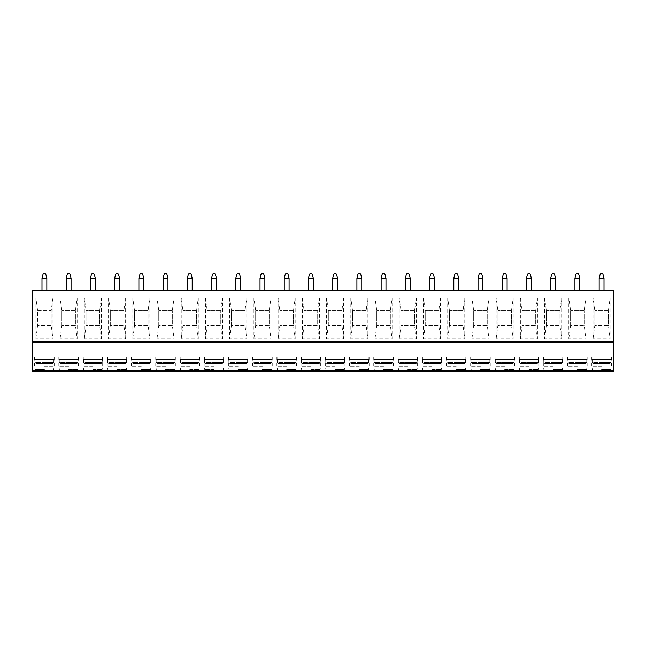 <?xml version="1.0" encoding="UTF-8"?>
<svg xmlns="http://www.w3.org/2000/svg" width="646" height="646" viewBox="0 0 646 646"><rect width="100%" height="100%" fill="white"/><g stroke="black" fill="none" stroke-linecap="round" stroke-linejoin="round"><path stroke-width="0.48" stroke-dasharray="3.23 2.42" d="M32.3 370.893L32.3 342.574L613.7 342.574L32.3 342.574L32.3 290.248L613.7 290.248L613.7 371.644L32.3 371.644L32.3 370.893L613.7 370.893M35.885 298L35.885 338.698L52.94 338.698L52.94 298L35.885 298L37.63 310.597L37.63 325.374L51.195 325.374L52.94 338.698M60.11 298L60.11 338.698L77.165 338.698L77.165 298L60.11 298L61.854 310.597L61.854 325.374L75.421 325.374L77.165 338.698M84.335 298L84.335 338.698L101.39 338.698L101.39 298L84.335 298L86.079 310.597L86.079 325.374L99.645 325.374L101.39 338.698M108.56 298L108.56 338.698L125.615 338.698L125.615 298L108.56 298L110.304 310.597L110.304 325.374L123.871 325.374L125.615 338.698M132.785 298L132.785 338.698L149.84 338.698L149.84 298L132.785 298L134.529 310.597L134.529 325.374L148.096 325.374L149.84 338.698M157.01 298L157.01 338.698L174.065 338.698L174.065 298L157.01 298L158.755 310.597L158.755 325.374L172.321 325.374L174.065 338.698M181.235 298L181.235 338.698L198.29 338.698L198.29 298L181.235 298L182.98 310.597L182.98 325.374L196.546 325.374L198.29 338.698M205.46 298L205.46 338.698L222.515 338.698L222.515 298L205.46 298L207.205 310.597L207.205 325.374L220.77 325.374L222.515 338.698M229.685 298L229.685 338.698L246.74 338.698L246.74 298L229.685 298L231.43 310.597L231.43 325.374L244.995 325.374L246.74 338.698M253.91 298L253.91 338.698L270.965 338.698L270.965 298L253.91 298L255.655 310.597L255.655 325.374L269.22 325.374L270.965 338.698M278.135 298L278.135 338.698L295.19 338.698L295.19 298L278.135 298L279.88 310.597L279.88 325.374L293.445 325.374L295.19 338.698M302.36 298L302.36 338.698L319.415 338.698L319.415 298L302.36 298L304.105 310.597L304.105 325.374L317.671 325.374L319.415 338.698M326.585 298L326.585 338.698L343.64 338.698L343.64 298L326.585 298L328.329 310.597L328.329 325.374L341.895 325.374L343.64 338.698M350.81 298L350.81 338.698L367.865 338.698L367.865 298L350.81 298L352.555 310.597L352.555 325.374L366.12 325.374L367.865 338.698M375.035 298L375.035 338.698L392.09 338.698L392.09 298L375.035 298L376.78 310.597L376.78 325.374L390.345 325.374L392.09 338.698M399.26 298L399.26 338.698L416.315 338.698L416.315 298L399.26 298L401.005 310.597L401.005 325.374L414.57 325.374L416.315 338.698M423.485 298L423.485 338.698L440.54 338.698L440.54 298L423.485 298L425.23 310.597L425.23 325.374L438.796 325.374L440.54 338.698M447.71 298L447.71 338.698L464.765 338.698L464.765 298L447.71 298L449.454 310.597L449.454 325.374L463.02 325.374L464.765 338.698M471.935 298L471.935 338.698L488.99 338.698L488.99 298L471.935 298L473.68 310.597L473.68 325.374L487.245 325.374L488.99 338.698M496.16 298L496.16 338.698L513.215 338.698L513.215 298L496.16 298L497.905 310.597L497.905 325.374L511.47 325.374L513.215 338.698M520.385 298L520.385 338.698L537.44 338.698L537.44 298L520.385 298L522.13 310.597L522.13 325.374L535.695 325.374L537.44 338.698M544.61 298L544.61 338.698L561.665 338.698L561.665 298L544.61 298L546.355 310.597L546.355 325.374L559.92 325.374L561.665 338.698M568.835 298L568.835 338.698L585.89 338.698L585.89 298L568.835 298L570.58 310.597L570.58 325.374L584.145 325.374L585.89 338.698M593.06 298L593.06 338.698L610.115 338.698L610.115 298L593.06 298L594.804 310.597L594.804 325.374L608.37 325.374L610.115 338.698M46.835 290.248L41.99 290.248L46.835 290.248L46.835 278.135L45.818 274.364C44.881 272.959 43.944 272.959 43.007 274.356L41.99 278.135L46.835 278.135M71.06 290.248L66.215 290.248L71.06 290.248L71.06 278.135L70.043 274.364C69.106 272.959 68.169 272.959 67.232 274.356L66.215 278.135L71.06 278.135M95.285 290.248L90.44 290.248L95.285 290.248L95.285 278.135L94.268 274.364C93.331 272.959 92.394 272.959 91.457 274.356L90.44 278.135L95.285 278.135M119.51 290.248L114.665 290.248L119.51 290.248L119.51 278.135L118.493 274.364C117.556 272.959 116.619 272.959 115.682 274.356L114.665 278.135L119.51 278.135M143.735 290.248L138.89 290.248L143.735 290.248L143.735 278.135L142.718 274.364C141.781 272.959 140.844 272.959 139.907 274.356L138.89 278.135L143.735 278.135M167.96 290.248L163.115 290.248L167.96 290.248L167.96 278.135L166.943 274.364C166.006 272.959 165.069 272.959 164.132 274.356L163.115 278.135L167.96 278.135M192.185 290.248L187.34 290.248L192.185 290.248L192.185 278.135L191.168 274.364C190.231 272.959 189.294 272.959 188.357 274.356L187.34 278.135L192.185 278.135M216.41 290.248L211.565 290.248L216.41 290.248L216.41 278.135L215.393 274.364C214.456 272.959 213.519 272.959 212.582 274.356L211.565 278.135L216.41 278.135M240.635 290.248L235.79 290.248L240.635 290.248L240.635 278.135L239.618 274.364C238.681 272.959 237.744 272.959 236.807 274.356L235.79 278.135L240.635 278.135M264.86 290.248L260.015 290.248L264.86 290.248L264.86 278.135L263.843 274.364C262.906 272.959 261.969 272.959 261.032 274.356L260.015 278.135L264.86 278.135M289.085 290.248L284.24 290.248L289.085 290.248L289.085 278.135L288.068 274.364C287.131 272.959 286.194 272.959 285.257 274.356L284.24 278.135L289.085 278.135M313.31 290.248L308.465 290.248L313.31 290.248L313.31 278.135L312.293 274.364C311.356 272.959 310.419 272.959 309.482 274.356L308.465 278.135L313.31 278.135M337.535 290.248L332.69 290.248L337.535 290.248L337.535 278.135L336.518 274.364C335.581 272.959 334.644 272.959 333.707 274.356L332.69 278.135L337.535 278.135M361.76 290.248L356.915 290.248L361.76 290.248L361.76 278.135L360.743 274.364C359.806 272.959 358.869 272.959 357.932 274.356L356.915 278.135L361.76 278.135M385.985 290.248L381.14 290.248L385.985 290.248L385.985 278.135L384.968 274.364C384.031 272.959 383.094 272.959 382.157 274.356L381.14 278.135L385.985 278.135M410.21 290.248L405.365 290.248L410.21 290.248L410.21 278.135L409.193 274.364C408.256 272.959 407.319 272.959 406.382 274.356L405.365 278.135L410.21 278.135M434.435 290.248L429.59 290.248L434.435 290.248L434.435 278.135L433.418 274.364C432.481 272.959 431.544 272.959 430.607 274.356L429.59 278.135L434.435 278.135M458.66 290.248L453.815 290.248L458.66 290.248L458.66 278.135L457.643 274.364C456.706 272.959 455.769 272.959 454.832 274.356L453.815 278.135L458.66 278.135M482.885 290.248L478.04 290.248L482.885 290.248L482.885 278.135L481.868 274.364C480.931 272.959 479.994 272.959 479.057 274.356L478.04 278.135L482.885 278.135M507.11 290.248L502.265 290.248L507.11 290.248L507.11 278.135L506.093 274.364C505.156 272.959 504.219 272.959 503.282 274.356L502.265 278.135L507.11 278.135M531.335 290.248L526.49 290.248L531.335 290.248L531.335 278.135L530.318 274.364C529.381 272.959 528.444 272.959 527.507 274.356L526.49 278.135L531.335 278.135M555.56 290.248L550.715 290.248L555.56 290.248L555.56 278.135L554.543 274.364C553.606 272.959 552.669 272.959 551.732 274.356L550.715 278.135L555.56 278.135M579.785 290.248L574.94 290.248L579.785 290.248L579.785 278.135L578.768 274.364C577.831 272.959 576.894 272.959 575.957 274.356L574.94 278.135L579.785 278.135M604.01 290.248L599.165 290.248L604.01 290.248L604.01 278.135L602.993 274.364C602.056 272.959 601.119 272.959 600.182 274.356L599.165 278.135L604.01 278.135M32.3 342.574L613.7 342.574M44.413 371.644L54.224 371.644L44.413 371.644M68.638 371.644L78.449 371.644L68.638 371.644M92.862 371.644L102.674 371.644L92.862 371.644M117.088 371.644L126.899 371.644L117.088 371.644M141.312 371.644L151.124 371.644L141.312 371.644M165.537 371.644L175.349 371.644L165.537 371.644M189.762 371.644L199.574 371.644L189.762 371.644M213.988 371.644L204.176 371.644L213.988 371.644M238.213 371.644L248.024 371.644L238.213 371.644M262.438 371.644L272.249 371.644L262.438 371.644M286.663 371.644L296.474 371.644L286.663 371.644M310.887 371.644L320.699 371.644L310.887 371.644M335.113 371.644L344.924 371.644L335.113 371.644M359.337 371.644L369.149 371.644L359.337 371.644M383.562 371.644L393.374 371.644L383.562 371.644M407.788 371.644L417.599 371.644L407.788 371.644M432.012 371.644L441.824 371.644L432.012 371.644M456.238 371.644L466.049 371.644L456.238 371.644M480.462 371.644L490.274 371.644L480.462 371.644M504.688 371.644L514.499 371.644L504.688 371.644M528.913 371.644L538.724 371.644L528.913 371.644M553.138 371.644L562.949 371.644L553.138 371.644M577.362 371.644L587.174 371.644L577.362 371.644M601.587 371.644L611.399 371.644L601.587 371.644M44.413 370.917L54.224 370.917L44.413 370.917M44.413 370.36L35.159 370.36L44.413 370.36M44.413 369.391L35.159 369.391L44.413 369.391M44.413 366.306L54.224 366.306L44.413 366.306M44.413 357.109L54.224 357.109L44.413 357.109M53.779 359.531L53.779 362.438L52.794 363.407L36.031 363.407L35.045 362.438L36.031 363.407L52.794 363.407L53.779 362.438L44.413 362.438L53.779 362.438L53.981 359.531L35.045 359.531L53.779 359.531M35.045 359.531L35.045 362.438L44.413 362.438L35.045 362.438L35.045 359.531M52.794 363.407L36.031 363.407L52.794 363.407M68.638 370.917L78.449 370.917L68.638 370.917M68.638 370.36L59.384 370.36L68.638 370.36M68.638 369.391L77.891 369.391L68.638 369.391M68.638 366.306L58.826 366.306L68.638 366.306M68.638 357.109L78.449 357.109L68.638 357.109M78.004 359.531L78.004 362.438L77.019 363.407L60.256 363.407L59.271 362.438L60.256 363.407L77.019 363.407L78.004 362.438L68.638 362.438L78.004 362.438L78.206 359.531L59.271 359.531L78.004 359.531M59.271 359.531L59.271 362.438L68.638 362.438L59.271 362.438L59.271 359.531M77.019 363.407L60.256 363.407L77.019 363.407M92.862 370.917L102.674 370.917L92.862 370.917M92.862 370.36L83.609 370.36L92.862 370.36M92.862 369.391L102.116 369.391L92.862 369.391M92.862 366.306L83.051 366.306L92.862 366.306M92.862 357.109L102.674 357.109L92.862 357.109M102.23 359.531L102.23 362.438L101.244 363.407L84.481 363.407L83.496 362.438L84.481 363.407L101.244 363.407L102.23 362.438L92.862 362.438L102.23 362.438L102.431 359.531L83.496 359.531L102.23 359.531M83.496 359.531L83.496 362.438L92.862 362.438L83.496 362.438L83.496 359.531M101.244 363.407L84.481 363.407L101.244 363.407M117.088 370.917L126.899 370.917L117.088 370.917M117.088 370.36L107.834 370.36L117.088 370.36M117.088 369.391L126.341 369.391L117.088 369.391M117.088 366.306L107.276 366.306L117.088 366.306M117.088 357.109L126.899 357.109L117.088 357.109M126.454 359.531L126.454 362.438L125.469 363.407L108.706 363.407L107.721 362.438L108.706 363.407L125.469 363.407L126.454 362.438L117.088 362.438L126.454 362.438L126.656 359.531L107.721 359.531L126.454 359.531M107.721 359.531L107.721 362.438L117.088 362.438L107.721 362.438L107.721 359.531M125.469 363.407L108.706 363.407L125.469 363.407M141.312 370.917L151.124 370.917L141.312 370.917M141.312 370.36L132.059 370.36L141.312 370.36M141.312 369.391L150.566 369.391L141.312 369.391M141.312 366.306L131.501 366.306L141.312 366.306M141.312 357.109L151.124 357.109L141.312 357.109M150.679 359.531L150.679 362.438L149.694 363.407L132.931 363.407L131.946 362.438L132.931 363.407L149.694 363.407L150.679 362.438L141.312 362.438L150.679 362.438L150.881 359.531L131.946 359.531L150.679 359.531M131.946 359.531L131.946 362.438L141.312 362.438L131.946 362.438L131.946 359.531M149.694 363.407L132.931 363.407L149.694 363.407M165.537 370.917L175.349 370.917L165.537 370.917M165.537 370.36L156.284 370.36L165.537 370.36M165.537 369.391L174.791 369.391L165.537 369.391M165.537 366.306L155.726 366.306L165.537 366.306M165.537 357.109L175.349 357.109L165.537 357.109M174.904 359.531L174.904 362.438L173.919 363.407L157.156 363.407L156.171 362.438L157.156 363.407L173.919 363.407L174.904 362.438L165.537 362.438L174.904 362.438L175.106 359.531L156.171 359.531L174.904 359.531M156.171 359.531L156.171 362.438L165.537 362.438L156.171 362.438L156.171 359.531M173.919 363.407L157.156 363.407L173.919 363.407M189.762 370.917L199.574 370.917L189.762 370.917M189.762 370.36L180.509 370.36L189.762 370.36M189.762 369.391L199.016 369.391L189.762 369.391M189.762 366.306L179.951 366.306L189.762 366.306M189.762 357.109L199.574 357.109L189.762 357.109M199.13 359.531L199.13 362.438L198.144 363.407L181.381 363.407L180.395 362.438L181.381 363.407L198.144 363.407L199.13 362.438L189.762 362.438L199.13 362.438L199.331 359.531L180.395 359.531L199.13 359.531M180.395 359.531L180.395 362.438L189.762 362.438L180.395 362.438L180.395 359.531M198.144 363.407L181.381 363.407L198.144 363.407M213.988 370.917L204.176 370.917L213.988 370.917M213.988 370.36L204.734 370.36L213.988 370.36M213.988 369.391L204.734 369.391L213.988 369.391M213.988 366.306L204.176 366.306L213.988 366.306M213.988 357.109L204.176 357.109L213.988 357.109M223.355 359.531L223.355 362.438L222.369 363.407L205.606 363.407L204.62 362.438L205.606 363.407L222.369 363.407L223.355 362.438L213.988 362.438L223.355 362.438L223.556 359.531L204.62 359.531L223.355 359.531M204.62 359.531L204.62 362.438L213.988 362.438L204.62 362.438L204.62 359.531M222.369 363.407L205.606 363.407L222.369 363.407M238.213 370.917L248.024 370.917L238.213 370.917M238.213 370.36L228.959 370.36L238.213 370.36M238.213 369.391L247.466 369.391L238.213 369.391M238.213 366.306L228.401 366.306L238.213 366.306M238.213 357.109L248.024 357.109L238.213 357.109M247.58 359.531L247.58 362.438L246.594 363.407L229.831 363.407L228.845 362.438L229.831 363.407L246.594 363.407L247.58 362.438L238.213 362.438L247.58 362.438L247.781 359.531L228.845 359.531L247.58 359.531M228.845 359.531L228.845 362.438L238.213 362.438L228.845 362.438L228.845 359.531M246.594 363.407L229.831 363.407L246.594 363.407M262.438 370.917L272.249 370.917L262.438 370.917M262.438 370.36L253.184 370.36L262.438 370.36M262.438 369.391L271.691 369.391L262.438 369.391M262.438 366.306L252.626 366.306L262.438 366.306M262.438 357.109L272.249 357.109L262.438 357.109M271.805 359.531L271.805 362.438L270.819 363.407L254.056 363.407L253.07 362.438L254.056 363.407L270.819 363.407L271.805 362.438L262.438 362.438L271.805 362.438L272.006 359.531L253.07 359.531L271.805 359.531M253.07 359.531L253.07 362.438L262.438 362.438L253.07 362.438L253.07 359.531M270.819 363.407L254.056 363.407L270.819 363.407M286.663 370.917L296.474 370.917L286.663 370.917M286.663 370.36L277.409 370.36L286.663 370.36M286.663 369.391L295.916 369.391L286.663 369.391M286.663 366.306L276.851 366.306L286.663 366.306M286.663 357.109L296.474 357.109L286.663 357.109M296.03 359.531L296.03 362.438L295.044 363.407L278.281 363.407L277.296 362.438L278.281 363.407L295.044 363.407L296.03 362.438L286.663 362.438L296.03 362.438L296.231 359.531L277.296 359.531L296.03 359.531M277.296 359.531L277.296 362.438L286.663 362.438L277.296 362.438L277.296 359.531M295.044 363.407L278.281 363.407L295.044 363.407M310.887 370.917L320.699 370.917L310.887 370.917M310.887 370.36L301.634 370.36L310.887 370.36M310.887 369.391L320.141 369.391L310.887 369.391M310.887 366.306L301.076 366.306L310.887 366.306M310.887 357.109L320.699 357.109L310.887 357.109M320.255 359.531L320.255 362.438L319.269 363.407L302.506 363.407L301.52 362.438L302.506 363.407L319.269 363.407L320.255 362.438L310.887 362.438L320.255 362.438L320.456 359.531L301.52 359.531L320.255 359.531M301.52 359.531L301.52 362.438L310.887 362.438L301.52 362.438L301.52 359.531M319.269 363.407L302.506 363.407L319.269 363.407M335.113 370.917L344.924 370.917L335.113 370.917M335.113 370.36L325.859 370.36L335.113 370.36M335.113 369.391L344.366 369.391L335.113 369.391M335.113 366.306L325.301 366.306L335.113 366.306M335.113 357.109L344.924 357.109L335.113 357.109M344.48 359.531L344.48 362.438L343.494 363.407L326.731 363.407L325.745 362.438L326.731 363.407L343.494 363.407L344.48 362.438L335.113 362.438L344.48 362.438L344.681 359.531L325.745 359.531L344.48 359.531M325.745 359.531L325.745 362.438L335.113 362.438L325.745 362.438L325.745 359.531M343.494 363.407L326.731 363.407L343.494 363.407M359.337 370.917L369.149 370.917L359.337 370.917M359.337 370.36L350.084 370.36L359.337 370.36M359.337 369.391L368.591 369.391L359.337 369.391M359.337 366.306L349.526 366.306L359.337 366.306M359.337 357.109L369.149 357.109L359.337 357.109M368.704 359.531L368.704 362.438L367.719 363.407L350.956 363.407L349.97 362.438L350.956 363.407L367.719 363.407L368.704 362.438L359.337 362.438L368.704 362.438L368.906 359.531L349.97 359.531L368.704 359.531M349.97 359.531L349.97 362.438L359.337 362.438L349.97 362.438L349.97 359.531M367.719 363.407L350.956 363.407L367.719 363.407M383.562 370.917L393.374 370.917L383.562 370.917M383.562 370.36L374.309 370.36L383.562 370.36M383.562 369.391L392.816 369.391L383.562 369.391M383.562 366.306L373.751 366.306L383.562 366.306M383.562 357.109L393.374 357.109L383.562 357.109M392.93 359.531L392.93 362.438L391.944 363.407L375.181 363.407L374.195 362.438L375.181 363.407L391.944 363.407L392.93 362.438L383.562 362.438L392.93 362.438L393.131 359.531L374.195 359.531L392.93 359.531M374.195 359.531L374.195 362.438L383.562 362.438L374.195 362.438L374.195 359.531M391.944 363.407L375.181 363.407L391.944 363.407M407.788 370.917L417.599 370.917L407.788 370.917M407.788 370.36L417.041 370.36L407.788 370.36M407.788 369.391L417.041 369.391L407.788 369.391M407.788 366.306L397.976 366.306L407.788 366.306M407.788 357.109L417.599 357.109L407.788 357.109M417.155 359.531L417.155 362.438L416.169 363.407L399.406 363.407L398.421 362.438L399.406 363.407L416.169 363.407L417.155 362.438L407.788 362.438L417.155 362.438L417.356 359.531L398.421 359.531L417.155 359.531M398.421 359.531L398.421 362.438L407.788 362.438L398.421 362.438L398.421 359.531M416.169 363.407L399.406 363.407L416.169 363.407M432.012 370.917L441.824 370.917L432.012 370.917M432.012 370.36L422.759 370.36L432.012 370.36M432.012 369.391L441.266 369.391L432.012 369.391M432.012 366.306L422.201 366.306L432.012 366.306M432.012 357.109L441.824 357.109L432.012 357.109M441.38 359.531L441.38 362.438L440.394 363.407L423.631 363.407L422.645 362.438L423.631 363.407L440.394 363.407L441.38 362.438L432.012 362.438L441.38 362.438L441.581 359.531L422.645 359.531L441.38 359.531M422.645 359.531L422.645 362.438L432.012 362.438L422.645 362.438L422.645 359.531M440.394 363.407L423.631 363.407L440.394 363.407M456.238 370.917L466.049 370.917L456.238 370.917M456.238 370.36L446.984 370.36L456.238 370.36M456.238 369.391L465.491 369.391L456.238 369.391M456.238 366.306L446.426 366.306L456.238 366.306M456.238 357.109L466.049 357.109L456.238 357.109M465.605 359.531L465.605 362.438L464.619 363.407L447.856 363.407L446.87 362.438L447.856 363.407L464.619 363.407L465.605 362.438L456.238 362.438L465.605 362.438L465.806 359.531L446.87 359.531L465.605 359.531M446.87 359.531L446.87 362.438L456.238 362.438L446.87 362.438L446.87 359.531M464.619 363.407L447.856 363.407L464.619 363.407M480.462 370.917L490.274 370.917L480.462 370.917M480.462 370.36L471.209 370.36L480.462 370.36M480.462 369.391L489.716 369.391L480.462 369.391M480.462 366.306L470.651 366.306L480.462 366.306M480.462 357.109L490.274 357.109L480.462 357.109M489.829 359.531L489.829 362.438L488.844 363.407L472.081 363.407L471.095 362.438L472.081 363.407L488.844 363.407L489.829 362.438L480.462 362.438L489.829 362.438L490.031 359.531L471.095 359.531L489.829 359.531M471.095 359.531L471.095 362.438L480.462 362.438L471.095 362.438L471.095 359.531M488.844 363.407L472.081 363.407L488.844 363.407M504.688 370.917L514.499 370.917L504.688 370.917M504.688 370.36L495.434 370.36L504.688 370.36M504.688 369.391L513.941 369.391L504.688 369.391M504.688 366.306L494.876 366.306L504.688 366.306M504.688 357.109L514.499 357.109L504.688 357.109M514.054 359.531L514.054 362.438L513.069 363.407L496.306 363.407L495.32 362.438L496.306 363.407L513.069 363.407L514.054 362.438L504.688 362.438L514.054 362.438L514.256 359.531L495.32 359.531L514.054 359.531M495.32 359.531L495.32 362.438L504.688 362.438L495.32 362.438L495.32 359.531M513.069 363.407L496.306 363.407L513.069 363.407M528.913 370.917L538.724 370.917L528.913 370.917M528.913 370.36L519.659 370.36L528.913 370.36M528.913 369.391L538.166 369.391L528.913 369.391M528.913 366.306L519.101 366.306L528.913 366.306M528.913 357.109L538.724 357.109L528.913 357.109M538.279 359.531L538.279 362.438L537.294 363.407L520.531 363.407L519.545 362.438L520.531 363.407L537.294 363.407L538.279 362.438L528.913 362.438L538.279 362.438L538.481 359.531L519.545 359.531L538.279 359.531M519.545 359.531L519.545 362.438L528.913 362.438L519.545 362.438L519.545 359.531M537.294 363.407L520.531 363.407L537.294 363.407M553.138 370.917L562.949 370.917L553.138 370.917M553.138 370.36L543.884 370.36L553.138 370.36M553.138 369.391L562.391 369.391L553.138 369.391M553.138 366.306L543.326 366.306L553.138 366.306M553.138 357.109L562.949 357.109L553.138 357.109M562.505 359.531L562.505 362.438L561.519 363.407L544.756 363.407L543.77 362.438L544.756 363.407L561.519 363.407L562.505 362.438L553.138 362.438L562.505 362.438L562.706 359.531L543.77 359.531L562.505 359.531M543.77 359.531L543.77 362.438L553.138 362.438L543.77 362.438L543.77 359.531M561.519 363.407L544.756 363.407L561.519 363.407M577.362 370.917L587.174 370.917L577.362 370.917M577.362 370.36L568.109 370.36L577.362 370.36M577.362 369.391L586.616 369.391L577.362 369.391M577.362 366.306L567.551 366.306L577.362 366.306M577.362 357.109L587.174 357.109L577.362 357.109M586.73 359.531L586.73 362.438L585.744 363.407L568.981 363.407L567.995 362.438L568.981 363.407L585.744 363.407L586.73 362.438L577.362 362.438L586.73 362.438L586.931 359.531L567.995 359.531L586.73 359.531M567.995 359.531L567.995 362.438L577.362 362.438L567.995 362.438L567.995 359.531M585.744 363.407L568.981 363.407L585.744 363.407M601.587 370.917L611.399 370.917L601.587 370.917M601.587 370.36L592.334 370.36L601.587 370.36M601.587 369.391L610.841 369.391L601.587 369.391M601.587 366.306L591.776 366.306L601.587 366.306M601.587 357.109L611.399 357.109L601.587 357.109M610.955 359.531L610.955 362.438L609.969 363.407L593.206 363.407L592.221 362.438L593.206 363.407L609.969 363.407L610.955 362.438L601.587 362.438L610.955 362.438L611.156 359.531L592.221 359.531L610.955 359.531M592.221 359.531L592.221 362.438L601.587 362.438L592.221 362.438L592.221 359.531M609.969 363.407L593.206 363.407L609.969 363.407M41.99 290.248L41.99 278.135M66.215 290.248L66.215 278.135M90.44 290.248L90.44 278.135M114.665 290.248L114.665 278.135M138.89 290.248L138.89 278.135M163.115 290.248L163.115 278.135M187.34 290.248L187.34 278.135M211.565 290.248L211.565 278.135M235.79 290.248L235.79 278.135M260.015 290.248L260.015 278.135M284.24 290.248L284.24 278.135M308.465 290.248L308.465 278.135M332.69 290.248L332.69 278.135M356.915 290.248L356.915 278.135M381.14 290.248L381.14 278.135M405.365 290.248L405.365 278.135M429.59 290.248L429.59 278.135M453.815 290.248L453.815 278.135M478.04 290.248L478.04 278.135M502.265 290.248L502.265 278.135M526.49 290.248L526.49 278.135M550.715 290.248L550.715 278.135M574.94 290.248L574.94 278.135M599.165 290.248L599.165 278.135M35.885 338.698L37.63 325.374L51.195 325.374L51.195 310.597L51.195 325.374M52.94 298L51.195 310.597L37.63 310.597L37.63 325.374M37.63 310.597L51.195 310.597M60.11 338.698L61.854 325.374L75.421 325.374L75.421 310.597L75.421 325.374M75.421 310.597L61.854 310.597L75.421 310.597L77.165 298M61.854 310.597L61.854 325.374M84.335 338.698L86.079 325.374L99.645 325.374L99.645 310.597L99.645 325.374M99.645 310.597L86.079 310.597L99.645 310.597L101.39 298M86.079 310.597L86.079 325.374M108.56 338.698L110.304 325.374L123.871 325.374L123.871 310.597L123.871 325.374M123.871 310.597L110.304 310.597L123.871 310.597L125.615 298M110.304 310.597L110.304 325.374M132.785 338.698L134.529 325.374L148.096 325.374L148.096 310.597L148.096 325.374M148.096 310.597L134.529 310.597L148.096 310.597L149.84 298M134.529 310.597L134.529 325.374M157.01 338.698L158.755 325.374L172.321 325.374L172.321 310.597L172.321 325.374M172.321 310.597L158.755 310.597L172.321 310.597L174.065 298M158.755 310.597L158.755 325.374M181.235 338.698L182.98 325.374L196.546 325.374L196.546 310.597L196.546 325.374M196.546 310.597L182.98 310.597L196.546 310.597L198.29 298M182.98 310.597L182.98 325.374M205.46 338.698L207.205 325.374L220.77 325.374L220.77 310.597L220.77 325.374M220.77 310.597L207.205 310.597L220.77 310.597L222.515 298M207.205 310.597L207.205 325.374M229.685 338.698L231.43 325.374L244.995 325.374L244.995 310.597L244.995 325.374M244.995 310.597L231.43 310.597L244.995 310.597L246.74 298M231.43 310.597L231.43 325.374M253.91 338.698L255.655 325.374L269.22 325.374L269.22 310.597L269.22 325.374M269.22 310.597L255.655 310.597L269.22 310.597L270.965 298M255.655 310.597L255.655 325.374M278.135 338.698L279.88 325.374L293.445 325.374L293.445 310.597L293.445 325.374M293.445 310.597L279.88 310.597L293.445 310.597L295.19 298M279.88 310.597L279.88 325.374M302.36 338.698L304.105 325.374L317.671 325.374L317.671 310.597L317.671 325.374M317.671 310.597L304.105 310.597L317.671 310.597L319.415 298M304.105 310.597L304.105 325.374M326.585 338.698L328.329 325.374L341.895 325.374L341.895 310.597L341.895 325.374M341.895 310.597L328.329 310.597L341.895 310.597L343.64 298M328.329 310.597L328.329 325.374M350.81 338.698L352.555 325.374L366.12 325.374L366.12 310.597L366.12 325.374M366.12 310.597L352.555 310.597L366.12 310.597L367.865 298M352.555 310.597L352.555 325.374M375.035 338.698L376.78 325.374L390.345 325.374L390.345 310.597L390.345 325.374M390.345 310.597L376.78 310.597L390.345 310.597L392.09 298M376.78 310.597L376.78 325.374M399.26 338.698L401.005 325.374L414.57 325.374L414.57 310.597L414.57 325.374M414.57 310.597L401.005 310.597L414.57 310.597L416.315 298M401.005 310.597L401.005 325.374M423.485 338.698L425.23 325.374L438.796 325.374L438.796 310.597L438.796 325.374M438.796 310.597L425.23 310.597L438.796 310.597L440.54 298M425.23 310.597L425.23 325.374M447.71 338.698L449.454 325.374L463.02 325.374L463.02 310.597L463.02 325.374M463.02 310.597L449.454 310.597L463.02 310.597L464.765 298M449.454 310.597L449.454 325.374M471.935 338.698L473.68 325.374L487.245 325.374L487.245 310.597L487.245 325.374M487.245 310.597L473.68 310.597L487.245 310.597L488.99 298M473.68 310.597L473.68 325.374M496.16 338.698L497.905 325.374L511.47 325.374L511.47 310.597L511.47 325.374M511.47 310.597L497.905 310.597L511.47 310.597L513.215 298M497.905 310.597L497.905 325.374M520.385 338.698L522.13 325.374L535.695 325.374L535.695 310.597L535.695 325.374M535.695 310.597L522.13 310.597L535.695 310.597L537.44 298M522.13 310.597L522.13 325.374M544.61 338.698L546.355 325.374L559.92 325.374L559.92 310.597L559.92 325.374M559.92 310.597L546.355 310.597L559.92 310.597L561.665 298M546.355 310.597L546.355 325.374M568.835 338.698L570.58 325.374L584.145 325.374L584.145 310.597L584.145 325.374M584.145 310.597L570.58 310.597L584.145 310.597L585.89 298M570.58 310.597L570.58 325.374M593.06 338.698L594.804 325.374L608.37 325.374L608.37 310.597L608.37 325.374M608.37 310.597L594.804 310.597L608.37 310.597L610.115 298M594.804 310.597L594.804 325.374M32.3 341.12L613.7 341.12M54.224 357.109L54.224 366.306L53.666 369.391L54.224 371.644M34.601 357.109L34.601 366.306L35.159 369.391L34.601 371.644M53.981 357.109L53.981 359.531M34.844 357.109L34.844 359.531M78.449 357.109L78.449 366.306L77.891 369.391L78.449 371.644M58.826 357.109L58.826 366.306L59.384 369.391L58.826 371.644M78.206 357.109L78.206 359.531M59.069 357.109L59.069 359.531M102.674 357.109L102.674 366.306L102.116 369.391L102.674 371.644M83.051 357.109L83.051 366.306L83.609 369.391L83.051 371.644M102.431 357.109L102.431 359.531M83.294 357.109L83.294 359.531M126.899 357.109L126.899 366.306L126.341 369.391L126.899 371.644M107.276 357.109L107.276 366.306L107.834 369.391L107.276 371.644M126.656 357.109L126.656 359.531M107.519 357.109L107.519 359.531M151.124 357.109L151.124 366.306L150.566 369.391L151.124 371.644M131.501 357.109L131.501 366.306L132.059 369.391L131.501 371.644M150.881 357.109L150.881 359.531M131.744 357.109L131.744 359.531M175.349 357.109L175.349 366.306L174.791 369.391L175.349 371.644M155.726 357.109L155.726 366.306L156.284 369.391L155.726 371.644M175.106 357.109L175.106 359.531M155.969 357.109L155.969 359.531M199.574 357.109L199.574 366.306L199.016 369.391L199.574 371.644M179.951 357.109L179.951 366.306L180.509 369.391L179.951 371.644M199.331 357.109L199.331 359.531M180.194 357.109L180.194 359.531M223.799 357.109L223.799 366.306L223.241 369.391L223.799 371.644M204.176 357.109L204.176 366.306L204.734 369.391L204.176 371.644M223.556 357.109L223.556 359.531M204.419 357.109L204.419 359.531M248.024 357.109L248.024 366.306L247.466 369.391L248.024 371.644M228.401 357.109L228.401 366.306L228.959 369.391L228.401 371.644M247.781 357.109L247.781 359.531M228.644 357.109L228.644 359.531M272.249 357.109L272.249 366.306L271.691 369.391L272.249 371.644M252.626 357.109L252.626 366.306L253.184 369.391L252.626 371.644M272.006 357.109L272.006 359.531M252.869 357.109L252.869 359.531M296.474 357.109L296.474 366.306L295.916 369.391L296.474 371.644M276.851 357.109L276.851 366.306L277.409 369.391L276.851 371.644M296.231 357.109L296.231 359.531M277.094 357.109L277.094 359.531M320.699 357.109L320.699 366.306L320.141 369.391L320.699 371.644M301.076 357.109L301.076 366.306L301.634 369.391L301.076 371.644M320.456 357.109L320.456 359.531M301.319 357.109L301.319 359.531M344.924 357.109L344.924 366.306L344.366 369.391L344.924 371.644M325.301 357.109L325.301 366.306L325.859 369.391L325.301 371.644M344.681 357.109L344.681 359.531M325.544 357.109L325.544 359.531M369.149 357.109L369.149 366.306L368.591 369.391L369.149 371.644M349.526 357.109L349.526 366.306L350.084 369.391L349.526 371.644M368.906 357.109L368.906 359.531M349.769 357.109L349.769 359.531M393.374 357.109L393.374 366.306L392.816 369.391L393.374 371.644M373.751 357.109L373.751 366.306L374.309 369.391L373.751 371.644M393.131 357.109L393.131 359.531M373.994 357.109L373.994 359.531M417.599 357.109L417.599 366.306L417.041 369.391L417.599 371.644M397.976 357.109L397.976 366.306L398.534 369.391L397.976 371.644M417.356 357.109L417.356 359.531M398.219 357.109L398.219 359.531M441.824 357.109L441.824 366.306L441.266 369.391L441.824 371.644M422.201 357.109L422.201 366.306L422.759 369.391L422.201 371.644M441.581 357.109L441.581 359.531M422.444 357.109L422.444 359.531M466.049 357.109L466.049 366.306L465.491 369.391L466.049 371.644M446.426 357.109L446.426 366.306L446.984 369.391L446.426 371.644M465.806 357.109L465.806 359.531M446.669 357.109L446.669 359.531M490.274 357.109L490.274 366.306L489.716 369.391L490.274 371.644M470.651 357.109L470.651 366.306L471.209 369.391L470.651 371.644M490.031 357.109L490.031 359.531M470.894 357.109L470.894 359.531M514.499 357.109L514.499 366.306L513.941 369.391L514.499 371.644M494.876 357.109L494.876 366.306L495.434 369.391L494.876 371.644M514.256 357.109L514.256 359.531M495.119 357.109L495.119 359.531M538.724 357.109L538.724 366.306L538.166 369.391L538.724 371.644M519.101 357.109L519.101 366.306L519.659 369.391L519.101 371.644M538.481 357.109L538.481 359.531M519.344 357.109L519.344 359.531M562.949 357.109L562.949 366.306L562.391 369.391L562.949 371.644M543.326 357.109L543.326 366.306L543.884 369.391L543.326 371.644M562.706 357.109L562.706 359.531M543.569 357.109L543.569 359.531M587.174 357.109L587.174 366.306L586.616 369.391L587.174 371.644M567.551 357.109L567.551 366.306L568.109 369.391L567.551 371.644M586.931 357.109L586.931 359.531M567.794 357.109L567.794 359.531M611.399 357.109L611.399 366.306L610.841 369.391L611.399 371.644M591.776 357.109L591.776 366.306L592.334 369.391L591.776 371.644M611.156 357.109L611.156 359.531M592.019 357.109L592.019 359.531"/><path stroke-width="0.97" d="M32.3 341.12L32.3 371.644L613.7 371.644L613.7 290.248L32.3 290.248L32.3 341.12L613.7 341.12M32.3 342.574L613.7 342.574M41.99 278.135L46.835 278.135L45.818 274.364C44.881 272.959 43.944 272.959 43.007 274.356L41.99 278.135L41.99 290.248M46.835 278.135L46.835 290.248M66.215 278.135L71.06 278.135L70.043 274.364C69.106 272.959 68.169 272.959 67.232 274.356L66.215 278.135L66.215 290.248M71.06 278.135L71.06 290.248M90.44 278.135L95.285 278.135L94.268 274.364C93.331 272.959 92.394 272.959 91.457 274.356L90.44 278.135L90.44 290.248M95.285 278.135L95.285 290.248M114.665 278.135L119.51 278.135L118.493 274.364C117.556 272.959 116.619 272.959 115.682 274.356L114.665 278.135L114.665 290.248M119.51 278.135L119.51 290.248M138.89 278.135L143.735 278.135L142.718 274.364C141.781 272.959 140.844 272.959 139.907 274.356L138.89 278.135L138.89 290.248M143.735 278.135L143.735 290.248M163.115 278.135L167.96 278.135L166.943 274.364C166.006 272.959 165.069 272.959 164.132 274.356L163.115 278.135L163.115 290.248M167.96 278.135L167.96 290.248M187.34 278.135L192.185 278.135L191.168 274.364C190.231 272.959 189.294 272.959 188.357 274.356L187.34 278.135L187.34 290.248M192.185 278.135L192.185 290.248M211.565 278.135L216.41 278.135L215.393 274.364C214.456 272.959 213.519 272.959 212.582 274.356L211.565 278.135L211.565 290.248M216.41 278.135L216.41 290.248M235.79 278.135L240.635 278.135L239.618 274.364C238.681 272.959 237.744 272.959 236.807 274.356L235.79 278.135L235.79 290.248M240.635 278.135L240.635 290.248M260.015 278.135L264.86 278.135L263.843 274.364C262.906 272.959 261.969 272.959 261.032 274.356L260.015 278.135L260.015 290.248M264.86 278.135L264.86 290.248M284.24 278.135L289.085 278.135L288.068 274.364C287.131 272.959 286.194 272.959 285.257 274.356L284.24 278.135L284.24 290.248M289.085 278.135L289.085 290.248M308.465 278.135L313.31 278.135L312.293 274.364C311.356 272.959 310.419 272.959 309.482 274.356L308.465 278.135L308.465 290.248M313.31 278.135L313.31 290.248M332.69 278.135L337.535 278.135L336.518 274.364C335.581 272.959 334.644 272.959 333.707 274.356L332.69 278.135L332.69 290.248M337.535 278.135L337.535 290.248M356.915 278.135L361.76 278.135L360.743 274.364C359.806 272.959 358.869 272.959 357.932 274.356L356.915 278.135L356.915 290.248M361.76 278.135L361.76 290.248M381.14 278.135L385.985 278.135L384.968 274.364C384.031 272.959 383.094 272.959 382.157 274.356L381.14 278.135L381.14 290.248M385.985 278.135L385.985 290.248M405.365 278.135L410.21 278.135L409.193 274.364C408.256 272.959 407.319 272.959 406.382 274.356L405.365 278.135L405.365 290.248M410.21 278.135L410.21 290.248M429.59 278.135L434.435 278.135L433.418 274.364C432.481 272.959 431.544 272.959 430.607 274.356L429.59 278.135L429.59 290.248M434.435 278.135L434.435 290.248M453.815 278.135L458.66 278.135L457.643 274.364C456.706 272.959 455.769 272.959 454.832 274.356L453.815 278.135L453.815 290.248M458.66 278.135L458.66 290.248M478.04 278.135L482.885 278.135L481.868 274.364C480.931 272.959 479.994 272.959 479.057 274.356L478.04 278.135L478.04 290.248M482.885 278.135L482.885 290.248M502.265 278.135L507.11 278.135L506.093 274.364C505.156 272.959 504.219 272.959 503.282 274.356L502.265 278.135L502.265 290.248M507.11 278.135L507.11 290.248M526.49 278.135L531.335 278.135L530.318 274.364C529.381 272.959 528.444 272.959 527.507 274.356L526.49 278.135L526.49 290.248M531.335 278.135L531.335 290.248M550.715 278.135L555.56 278.135L554.543 274.364C553.606 272.959 552.669 272.959 551.732 274.356L550.715 278.135L550.715 290.248M555.56 278.135L555.56 290.248M574.94 278.135L579.785 278.135L578.768 274.364C577.831 272.959 576.894 272.959 575.957 274.356L574.94 278.135L574.94 290.248M579.785 278.135L579.785 290.248M599.165 278.135L604.01 278.135L602.993 274.364C602.056 272.959 601.119 272.959 600.182 274.356L599.165 278.135L599.165 290.248M604.01 278.135L604.01 290.248M32.3 370.441L613.7 370.441"/></g></svg>

